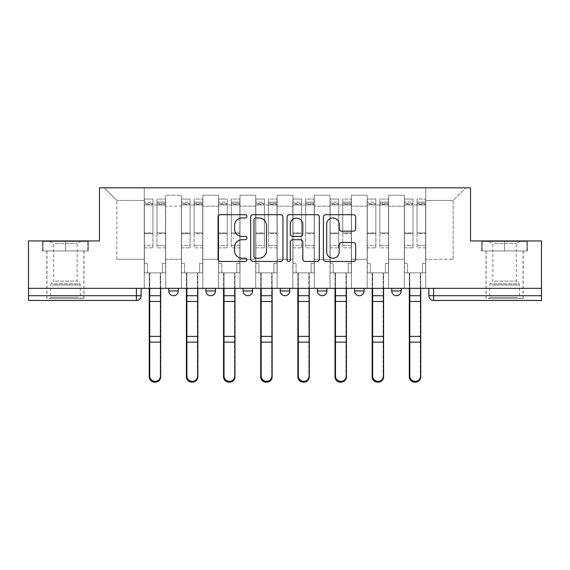 <?xml version="1.0" encoding="UTF-8"?>
<svg xmlns="http://www.w3.org/2000/svg" width="570" height="570" viewBox="0 0 570 570"><rect width="100%" height="100%" fill="white"/><g stroke="black" fill="none" stroke-linecap="round" stroke-linejoin="round"><path stroke-width="0.43" stroke-dasharray="2.85 2.14" d="M246.895 216.344A1.639 1.639 0 0 0 245.257 214.705L220.419 214.705A2.337 2.337 0 0 0 218.082 217.042L218.082 259.122A2.337 2.337 0 0 0 220.419 261.459L245.257 261.459A1.639 1.639 0 0 0 246.895 259.82A1.639 1.639 0 0 0 245.257 258.189L242.043 258.189A7.481 7.481 0 0 1 234.562 250.707L234.562 247.202A7.481 7.481 0 0 1 242.043 239.721L245.257 239.721A1.639 1.639 0 0 0 246.895 238.082A1.639 1.639 0 0 0 245.257 236.443L242.043 236.443A7.481 7.481 0 0 1 234.562 228.962L234.562 225.456A7.481 7.481 0 0 1 242.043 217.975L245.257 217.975A1.639 1.639 0 0 0 246.895 216.344M391.697 288.334L401.223 288.334L401.223 290.957A4.767 4.767 0 0 1 396.456 295.716A4.767 4.767 0 0 1 391.697 290.957L391.697 288.334L401.223 288.334M364.066 288.334L354.54 288.334L364.066 288.334L364.066 290.957L354.54 290.957A4.767 4.767 0 0 0 359.307 295.716M354.54 288.334L354.54 290.957M326.916 288.334L317.39 288.334L326.916 288.334L326.916 290.957A4.767 4.767 0 0 1 322.15 295.716A4.767 4.767 0 0 0 326.916 290.957L317.39 290.957M280.233 288.334L289.767 288.334L280.233 288.334L280.233 290.957A4.767 4.767 0 0 0 285 295.716M243.084 288.334L252.61 288.334L243.084 288.334M205.934 288.334L215.46 288.334L205.934 288.334M168.777 288.334L178.303 288.334L168.777 288.334M65.415 300.483L46.84 300.483L65.415 300.483M65.415 250.942L42.429 250.942L88.4 250.942L65.415 250.942L65.415 240.939L88.4 240.939L42.429 240.939L65.415 240.939L65.415 250.942L87.68 250.942L43.149 250.942L65.415 250.942L65.415 241.416L87.68 241.416L43.149 241.416L65.415 241.416L65.415 250.942M504.585 300.483L486.011 300.483L504.585 300.483M504.585 250.942L481.6 250.942L527.571 250.942L504.585 250.942L504.585 240.939L527.571 240.939L481.6 240.939L504.585 240.939L504.585 250.942L526.851 250.942L482.32 250.942L504.585 250.942L504.585 241.416L526.851 241.416L482.32 241.416L504.585 241.416L504.585 250.942M428.847 288.334L428.847 295.716A4.767 4.767 0 0 0 433.613 300.483L541.5 300.483L541.5 295.716L428.847 295.716A4.767 4.767 0 0 0 433.613 300.483L433.613 288.334L428.847 288.334L541.5 288.334L541.5 295.716M541.5 288.334L28.5 288.334L28.5 240.939L99.472 240.939L99.472 187.829L470.528 187.829L470.528 240.939L541.5 240.939L541.5 288.334L433.613 288.334M141.153 288.334L141.153 295.716L28.5 295.716L28.5 300.483L136.387 300.483L136.387 288.334L141.153 288.334L28.5 288.334L28.5 295.716M165.678 206.169L165.678 259.279L165.678 206.169L181.403 206.169L181.403 195.211L181.403 259.279L181.403 206.169L165.678 206.169M165.678 288.334L165.678 195.211L181.403 195.211L165.678 195.211L165.678 288.334L165.678 272.852L144.246 272.852L165.678 272.852L165.678 288.334L144.246 288.334L144.246 187.829L425.754 187.829L104.239 187.829L144.246 187.829L144.246 259.279L144.246 200.455L116.857 200.455L144.246 200.455L144.246 187.829L144.246 288.334L144.246 272.852L144.246 288.334L165.678 288.334M181.403 288.334L181.403 195.211L165.678 195.211L181.403 195.211L181.403 288.334L181.403 272.852L202.835 272.852L181.403 272.852L181.403 288.334L202.835 288.334L202.835 195.211L202.835 206.169L202.835 195.211L218.552 195.211L218.552 206.169L218.552 195.211L202.835 195.211L202.835 288.334L202.835 272.852L202.835 288.334L181.403 288.334M202.835 259.279L202.835 206.169L202.835 259.279L218.552 259.279L218.552 206.169L218.552 259.279L202.835 259.279M218.552 288.334L218.552 195.211L202.835 195.211L218.552 195.211L218.552 288.334L218.552 272.852L239.984 272.852L218.552 272.852L218.552 288.334L239.984 288.334L239.984 195.211L239.984 206.169L239.984 195.211L255.709 195.211L255.709 206.169L255.709 195.211L239.984 195.211L239.984 288.334L239.984 272.852L239.984 288.334L218.552 288.334M239.984 259.279L239.984 206.169L239.984 259.279L255.709 259.279L255.709 206.169L255.709 259.279L239.984 259.279M255.709 288.334L255.709 195.211L239.984 195.211L255.709 195.211L255.709 288.334L255.709 272.852L277.141 272.852L255.709 272.852L255.709 288.334L277.141 288.334L277.141 195.211L277.141 206.169L277.141 195.211L292.859 195.211L292.859 206.169L292.859 195.211L277.141 195.211L277.141 288.334L277.141 272.852L277.141 288.334L255.709 288.334M277.141 259.279L277.141 206.169L277.141 259.279L292.859 259.279L292.859 206.169L292.859 259.279L277.141 259.279M292.859 288.334L292.859 195.211L277.141 195.211L292.859 195.211L292.859 288.334L292.859 272.852L314.291 272.852L292.859 272.852L292.859 288.334L314.291 288.334L314.291 195.211L314.291 206.169L314.291 195.211L330.016 195.211L330.016 206.169L330.016 195.211L314.291 195.211L314.291 288.334L314.291 272.852L314.291 288.334L292.859 288.334M314.291 259.279L314.291 206.169L314.291 259.279L330.016 259.279L330.016 206.169L330.016 259.279L314.291 259.279M330.016 288.334L330.016 195.211L314.291 195.211L330.016 195.211L330.016 288.334L330.016 272.852L351.448 272.852L330.016 272.852L330.016 288.334L351.448 288.334L351.448 195.211L351.448 206.169L351.448 195.211L367.166 195.211L367.166 206.169L367.166 195.211L351.448 195.211L351.448 288.334L351.448 272.852L351.448 288.334L330.016 288.334M351.448 259.279L351.448 206.169L351.448 259.279L367.166 259.279L367.166 206.169L367.166 259.279L351.448 259.279M367.166 288.334L367.166 195.211L351.448 195.211L367.166 195.211L367.166 288.334L367.166 272.852L388.597 272.852L367.166 272.852L367.166 288.334L388.597 288.334L388.597 195.211L388.597 206.169L388.597 195.211L404.322 195.211L404.322 206.169L404.322 195.211L388.597 195.211L388.597 288.334L388.597 272.852L388.597 288.334L367.166 288.334M388.597 259.279L388.597 206.169L388.597 259.279L404.322 259.279L404.322 206.169L404.322 259.279L388.597 259.279M404.322 288.334L404.322 195.211L388.597 195.211L404.322 195.211L404.322 288.334L404.322 272.852L425.754 272.852L404.322 272.852L404.322 288.334L425.754 288.334L425.754 187.829L465.761 187.829L425.754 187.829L425.754 200.455L453.143 200.455L425.754 200.455L425.754 259.279L425.754 187.829L425.754 288.334L404.322 288.334L425.754 288.334L425.754 272.852L425.754 288.334L404.322 288.334M165.678 259.279L181.403 259.279L165.678 259.279M116.857 259.279L116.857 200.455L116.857 259.279L144.246 259.279L116.857 259.279M453.143 259.279L453.143 200.455L465.761 187.829L453.143 200.455L453.143 259.279L425.754 259.279L453.143 259.279M28.5 288.334L136.387 288.334M252.61 290.957A4.767 4.767 0 0 1 247.85 295.716A4.767 4.767 0 0 1 243.084 290.957L252.61 290.957A4.767 4.767 0 0 1 247.85 295.716M104.239 187.829L116.857 200.455L104.239 187.829M88.4 250.942L88.4 240.939L88.4 250.942M42.429 250.942L42.429 240.939L42.429 250.942M527.571 250.942L527.571 240.939L527.571 250.942M481.6 250.942L481.6 240.939L481.6 250.942M282.955 259.122L282.955 217.042A2.337 2.337 0 0 0 280.618 214.705L253.03 214.705A2.337 2.337 0 0 0 250.693 217.042L250.693 259.122A2.337 2.337 0 0 0 253.03 261.459L280.618 261.459A2.337 2.337 0 0 0 282.955 259.122M255.602 217.975A1.639 1.639 0 0 0 253.964 219.614L253.964 256.55A1.639 1.639 0 0 0 255.602 258.189L258.994 258.189A7.481 7.481 0 0 0 266.475 250.707L266.475 225.456A7.481 7.481 0 0 0 258.994 217.975L255.602 217.975M289.382 214.705L316.97 214.705A2.337 2.337 0 0 1 319.307 217.042L319.307 259.122A2.337 2.337 0 0 1 316.97 261.459L305.164 261.459A2.337 2.337 0 0 1 302.827 259.122L302.827 242.058A2.337 2.337 0 0 0 300.49 239.721L292.659 239.721A2.337 2.337 0 0 0 290.315 242.058L290.315 259.82A1.639 1.639 0 0 1 288.684 261.459A1.639 1.639 0 0 1 287.045 259.82L287.045 217.042A2.337 2.337 0 0 1 289.382 214.705M302.827 224.345A6.256 6.256 0 0 0 296.571 218.096A6.256 6.256 0 0 0 290.315 224.345L290.315 234.106A2.337 2.337 0 0 0 292.659 236.443L300.49 236.443A2.337 2.337 0 0 0 302.827 234.106L302.827 224.345M341.516 231.185L353.322 231.185A2.337 2.337 0 0 0 355.659 228.848L355.659 217.042A2.337 2.337 0 0 0 353.322 214.705L325.734 214.705A2.337 2.337 0 0 0 323.397 217.042L323.397 259.122A2.337 2.337 0 0 0 325.734 261.459L353.322 261.459A2.337 2.337 0 0 0 355.659 259.122L355.659 244.865A2.337 2.337 0 0 0 353.322 242.521L341.516 242.521A2.337 2.337 0 0 0 339.179 244.865L339.179 251.933A6.256 6.256 0 0 1 332.923 258.189A6.256 6.256 0 0 1 326.667 251.933L326.667 224.231A6.256 6.256 0 0 1 332.923 217.975A6.256 6.256 0 0 1 339.179 224.231L339.179 228.848A2.337 2.337 0 0 0 341.516 231.185M154.962 382.164A5.479 5.28 180 0 0 160.206 376.891L160.206 376.065A5.479 5.28 -0 0 1 154.727 381.344A5.479 5.28 -0 0 1 149.247 376.065L149.247 376.891M160.683 288.334L160.683 272.852L162.464 272.852L162.464 263.326L165.564 263.326L165.564 202.122L165.564 245.421L156.985 245.421L165.564 245.421L165.564 247.85L165.564 199.023L165.564 272.852L162.464 272.852L162.464 263.326L165.564 263.326L162.464 263.326L162.464 272.852L160.206 272.852L165.564 272.852L165.564 263.326L162.464 263.326L162.464 272.852L165.564 272.852L160.683 272.852L160.683 376.891M156.985 204.224L156.985 202.122L156.985 204.979L152.938 204.979L165.564 204.979L165.564 202.122L165.564 247.85L156.985 247.85L165.564 247.85L165.564 199.023L165.564 272.852L165.564 204.979L156.985 204.979L165.564 204.979L156.985 204.979L156.985 199.023L156.985 204.979L156.985 202.122L165.564 202.122L156.985 202.122L156.985 233.707L165.564 233.707L156.985 233.707L156.985 247.85L156.985 199.023L165.564 199.023L156.985 199.023L156.985 203.412L165.564 203.412L156.985 203.412L156.985 232.895L165.564 232.895L156.985 232.895L156.985 247.85L156.985 204.224L165.564 204.224L156.985 204.224M149.247 376.065L149.247 272.852L147.459 272.852L147.459 263.326L144.367 263.326L144.367 204.979L152.938 204.979L152.938 202.122L144.367 202.122L152.938 202.122L152.938 204.979L152.938 199.023L144.367 199.023L152.938 199.023L152.938 203.412L144.367 203.412L152.938 203.412L152.938 232.895L144.367 232.895L152.938 232.895L152.938 247.85L144.367 247.85L144.367 199.023L144.367 204.979L144.367 202.122L144.367 204.224L152.938 204.224L152.938 247.85L152.938 245.421L144.367 245.421L144.367 247.85L144.367 199.023L144.367 272.852L144.367 263.326L147.459 263.326L147.459 272.852L144.367 272.852L149.725 272.852L147.459 272.852L147.459 263.326L144.367 263.326L144.367 272.852L147.459 272.852L147.459 263.326L144.367 263.326L144.367 202.122L144.367 245.421L152.938 245.421L152.938 233.707L144.367 233.707L144.367 247.85L152.938 247.85L152.938 199.023L152.938 204.979L144.367 204.979L144.367 272.852L149.247 272.852L149.247 288.334M149.725 288.334L149.725 272.852L149.725 295.716L160.206 295.716L160.206 272.852L160.206 376.891M149.247 295.716L160.206 295.716L160.206 376.065M152.938 204.224L152.938 233.707L144.367 233.707L144.367 204.224L152.938 204.224M160.683 295.716L149.725 295.716L149.725 376.891M192.118 382.164A5.479 5.28 180 0 0 197.355 376.891L197.355 376.065A5.479 5.28 -0 0 1 191.876 381.344A5.479 5.28 -0 0 1 186.404 376.065L186.404 376.891M197.833 288.334L197.833 272.852L199.621 272.852L199.621 263.326L202.713 263.326L202.713 202.122L202.713 245.421L194.142 245.421L202.713 245.421L202.713 247.85L202.713 199.023L202.713 272.852L199.621 272.852L199.621 263.326L202.713 263.326L199.621 263.326L199.621 272.852L197.355 272.852L202.713 272.852L202.713 263.326L199.621 263.326L199.621 272.852L202.713 272.852L197.833 272.852L197.833 376.891M194.142 204.224L194.142 202.122L194.142 204.979L190.095 204.979L202.713 204.979L202.713 202.122L202.713 247.85L194.142 247.85L202.713 247.85L202.713 199.023L202.713 272.852L202.713 204.979L194.142 204.979L202.713 204.979L194.142 204.979L194.142 199.023L194.142 204.979L194.142 202.122L202.713 202.122L194.142 202.122L194.142 233.707L202.713 233.707L194.142 233.707L194.142 247.85L194.142 199.023L202.713 199.023L194.142 199.023L194.142 203.412L202.713 203.412L194.142 203.412L194.142 232.895L202.713 232.895L194.142 232.895L194.142 247.85L194.142 204.224L202.713 204.224L194.142 204.224M186.404 376.065L186.404 272.852L184.616 272.852L184.616 263.326L181.517 263.326L181.517 204.979L190.095 204.979L190.095 202.122L181.517 202.122L190.095 202.122L190.095 204.979L190.095 199.023L181.517 199.023L190.095 199.023L190.095 203.412L181.517 203.412L190.095 203.412L190.095 232.895L181.517 232.895L190.095 232.895L190.095 247.85L181.517 247.85L181.517 199.023L181.517 204.979L181.517 202.122L181.517 204.224L190.095 204.224L190.095 247.85L190.095 245.421L181.517 245.421L181.517 247.85L181.517 199.023L181.517 272.852L181.517 263.326L184.616 263.326L184.616 272.852L181.517 272.852L186.874 272.852L184.616 272.852L184.616 263.326L181.517 263.326L181.517 272.852L184.616 272.852L184.616 263.326L181.517 263.326L181.517 202.122L181.517 245.421L190.095 245.421L190.095 233.707L181.517 233.707L181.517 247.85L190.095 247.85L190.095 199.023L190.095 204.979L181.517 204.979L181.517 272.852L186.404 272.852L186.404 288.334M186.874 288.334L186.874 272.852L186.874 295.716L197.355 295.716L197.355 272.852L197.355 376.891M186.404 295.716L197.355 295.716L197.355 376.065M229.268 382.164A5.479 5.28 180 0 0 234.512 376.891L234.512 376.065A5.479 5.28 -0 0 1 229.033 381.344A5.479 5.28 -0 0 1 223.554 376.065L223.554 376.891M234.99 288.334L234.99 272.852L236.771 272.852L236.771 263.326L239.87 263.326L239.87 202.122L239.87 245.421L231.292 245.421L239.87 245.421L239.87 247.85L239.87 199.023L239.87 272.852L236.771 272.852L236.771 263.326L239.87 263.326L236.771 263.326L236.771 272.852L234.512 272.852L239.87 272.852L239.87 263.326L236.771 263.326L236.771 272.852L239.87 272.852L234.99 272.852L234.99 376.891M231.292 204.224L231.292 202.122L231.292 204.979L227.245 204.979L239.87 204.979L239.87 202.122L239.87 247.85L231.292 247.85L239.87 247.85L239.87 199.023L239.87 272.852L239.87 204.979L231.292 204.979L239.87 204.979L231.292 204.979L231.292 199.023L231.292 204.979L231.292 202.122L239.87 202.122L231.292 202.122L231.292 233.707L239.87 233.707L231.292 233.707L231.292 247.85L231.292 199.023L239.87 199.023L231.292 199.023L231.292 203.412L239.87 203.412L231.292 203.412L231.292 232.895L239.87 232.895L231.292 232.895L231.292 247.85L231.292 204.224L239.87 204.224L231.292 204.224M223.554 376.065L223.554 272.852L221.766 272.852L221.766 263.326L218.673 263.326L218.673 204.979L227.245 204.979L227.245 202.122L218.673 202.122L227.245 202.122L227.245 204.979L227.245 199.023L218.673 199.023L227.245 199.023L227.245 203.412L218.673 203.412L227.245 203.412L227.245 232.895L218.673 232.895L227.245 232.895L227.245 247.85L218.673 247.85L218.673 199.023L218.673 204.979L218.673 202.122L218.673 204.224L227.245 204.224L227.245 247.85L227.245 245.421L218.673 245.421L218.673 247.85L218.673 199.023L218.673 272.852L218.673 263.326L221.766 263.326L221.766 272.852L218.673 272.852L224.031 272.852L221.766 272.852L221.766 263.326L218.673 263.326L218.673 272.852L221.766 272.852L221.766 263.326L218.673 263.326L218.673 202.122L218.673 245.421L227.245 245.421L227.245 233.707L218.673 233.707L218.673 247.85L227.245 247.85L227.245 199.023L227.245 204.979L218.673 204.979L218.673 272.852L223.554 272.852L223.554 288.334M224.031 288.334L224.031 272.852L224.031 295.716L234.512 295.716L234.512 272.852L234.512 376.891M223.554 295.716L234.512 295.716L234.512 376.065M51.492 298.573L81.489 298.573L51.492 298.573M78.304 297.383L50.531 297.383L78.304 297.383M52.005 241.416L80.897 241.416L52.005 241.416M55.262 243.59L77.135 243.59L55.262 243.59M55.262 281.124L77.135 281.124L55.262 281.124M49.433 298.573L83.876 298.573L49.433 298.573M49.433 250.942L83.876 250.942L49.433 250.942M87.68 250.942L87.68 241.416L87.68 250.942M43.149 250.942L43.149 241.416L43.149 250.942M490.663 298.573L520.659 298.573L490.663 298.573M517.475 297.383L489.701 297.383L517.475 297.383M491.176 241.416L520.068 241.416L491.176 241.416M494.432 243.59L516.306 243.59L494.432 243.59M494.432 281.124L516.306 281.124L494.432 281.124M488.597 298.573L523.039 298.573L488.597 298.573M488.597 250.942L523.039 250.942L488.597 250.942M526.851 250.942L526.851 241.416L526.851 250.942M482.32 250.942L482.32 241.416L482.32 250.942M190.095 204.224L190.095 233.707L181.517 233.707L181.517 204.224L190.095 204.224M197.833 295.716L186.874 295.716L186.874 376.891M227.245 204.224L227.245 233.707L218.673 233.707L218.673 204.224L227.245 204.224M234.99 295.716L224.031 295.716L224.031 376.891M266.425 382.164A5.479 5.28 180 0 0 271.662 376.891L271.662 376.065A5.479 5.28 -0 0 1 266.183 381.344A5.479 5.28 -0 0 1 260.711 376.065L260.711 376.891M272.139 288.334L272.139 272.852L273.928 272.852L273.928 263.326L277.02 263.326L277.02 202.122L277.02 245.421L268.449 245.421L277.02 245.421L277.02 247.85L277.02 199.023L277.02 272.852L273.928 272.852L273.928 263.326L277.02 263.326L273.928 263.326L273.928 272.852L271.662 272.852L277.02 272.852L277.02 263.326L273.928 263.326L273.928 272.852L277.02 272.852L272.139 272.852L272.139 376.891M268.449 204.224L268.449 202.122L268.449 204.979L264.402 204.979L277.02 204.979L277.02 202.122L277.02 247.85L268.449 247.85L277.02 247.85L277.02 199.023L277.02 272.852L277.02 204.979L268.449 204.979L277.02 204.979L268.449 204.979L268.449 199.023L268.449 204.979L268.449 202.122L277.02 202.122L268.449 202.122L268.449 233.707L277.02 233.707L268.449 233.707L268.449 247.85L268.449 199.023L277.02 199.023L268.449 199.023L268.449 203.412L277.02 203.412L268.449 203.412L268.449 232.895L277.02 232.895L268.449 232.895L268.449 247.85L268.449 204.224L277.02 204.224L268.449 204.224M260.711 376.065L260.711 272.852L258.923 272.852L258.923 263.326L255.823 263.326L255.823 204.979L264.402 204.979L264.402 202.122L255.823 202.122L264.402 202.122L264.402 204.979L264.402 199.023L255.823 199.023L264.402 199.023L264.402 203.412L255.823 203.412L264.402 203.412L264.402 232.895L255.823 232.895L264.402 232.895L264.402 247.85L255.823 247.85L255.823 199.023L255.823 204.979L255.823 202.122L255.823 204.224L264.402 204.224L264.402 247.85L264.402 245.421L255.823 245.421L255.823 247.85L255.823 199.023L255.823 272.852L255.823 263.326L258.923 263.326L258.923 272.852L255.823 272.852L261.181 272.852L258.923 272.852L258.923 263.326L255.823 263.326L255.823 272.852L258.923 272.852L258.923 263.326L255.823 263.326L255.823 202.122L255.823 245.421L264.402 245.421L264.402 233.707L255.823 233.707L255.823 247.85L264.402 247.85L264.402 199.023L264.402 204.979L255.823 204.979L255.823 272.852L260.711 272.852L260.711 288.334M261.181 288.334L261.181 272.852L261.181 295.716L271.662 295.716L271.662 272.852L271.662 376.891M260.711 295.716L271.662 295.716L271.662 376.065M303.575 382.164A5.479 5.28 180 0 0 308.819 376.891L308.819 376.065A5.479 5.28 -0 0 1 303.34 381.344A5.479 5.28 -0 0 1 297.861 376.065L297.861 376.891M309.289 288.334L309.289 272.852L311.078 272.852L311.078 263.326L314.177 263.326L314.177 202.122L314.177 245.421L305.598 245.421L314.177 245.421L314.177 247.85L314.177 199.023L314.177 272.852L311.078 272.852L311.078 263.326L314.177 263.326L311.078 263.326L311.078 272.852L308.819 272.852L314.177 272.852L314.177 263.326L311.078 263.326L311.078 272.852L314.177 272.852L309.289 272.852L309.289 376.891M305.598 204.224L305.598 202.122L305.598 204.979L301.551 204.979L314.177 204.979L314.177 202.122L314.177 247.85L305.598 247.85L314.177 247.85L314.177 199.023L314.177 272.852L314.177 204.979L305.598 204.979L314.177 204.979L305.598 204.979L305.598 199.023L305.598 204.979L305.598 202.122L314.177 202.122L305.598 202.122L305.598 233.707L314.177 233.707L305.598 233.707L305.598 247.85L305.598 199.023L314.177 199.023L305.598 199.023L305.598 203.412L314.177 203.412L305.598 203.412L305.598 232.895L314.177 232.895L305.598 232.895L305.598 247.85L305.598 204.224L314.177 204.224L305.598 204.224M297.861 376.065L297.861 272.852L296.072 272.852L296.072 263.326L292.98 263.326L292.98 204.979L301.551 204.979L301.551 202.122L292.98 202.122L301.551 202.122L301.551 204.979L301.551 199.023L292.98 199.023L301.551 199.023L301.551 203.412L292.98 203.412L301.551 203.412L301.551 232.895L292.98 232.895L301.551 232.895L301.551 247.85L292.98 247.85L292.98 199.023L292.98 204.979L292.98 202.122L292.98 204.224L301.551 204.224L301.551 247.85L301.551 245.421L292.98 245.421L292.98 247.85L292.98 199.023L292.98 272.852L292.98 263.326L296.072 263.326L296.072 272.852L292.98 272.852L298.338 272.852L296.072 272.852L296.072 263.326L292.98 263.326L292.98 272.852L296.072 272.852L296.072 263.326L292.98 263.326L292.98 202.122L292.98 245.421L301.551 245.421L301.551 233.707L292.98 233.707L292.98 247.85L301.551 247.85L301.551 199.023L301.551 204.979L292.98 204.979L292.98 272.852L297.861 272.852L297.861 288.334M298.338 288.334L298.338 272.852L298.338 295.716L308.819 295.716L308.819 272.852L308.819 376.891M297.861 295.716L308.819 295.716L308.819 376.065M340.732 382.164A5.479 5.28 180 0 0 345.969 376.891L345.969 376.065A5.479 5.28 -0 0 1 340.49 381.344A5.479 5.28 -0 0 1 335.01 376.065L335.01 376.891M346.446 288.334L346.446 272.852L348.234 272.852L348.234 263.326L351.327 263.326L351.327 202.122L351.327 245.421L342.755 245.421L351.327 245.421L351.327 247.85L351.327 199.023L351.327 272.852L348.234 272.852L348.234 263.326L351.327 263.326L348.234 263.326L348.234 272.852L345.969 272.852L351.327 272.852L351.327 263.326L348.234 263.326L348.234 272.852L351.327 272.852L346.446 272.852L346.446 376.891M342.755 204.224L342.755 202.122L342.755 204.979L338.708 204.979L351.327 204.979L351.327 202.122L351.327 247.85L342.755 247.85L351.327 247.85L351.327 199.023L351.327 272.852L351.327 204.979L342.755 204.979L351.327 204.979L342.755 204.979L342.755 199.023L342.755 204.979L342.755 202.122L351.327 202.122L342.755 202.122L342.755 233.707L351.327 233.707L342.755 233.707L342.755 247.85L342.755 199.023L351.327 199.023L342.755 199.023L342.755 203.412L351.327 203.412L342.755 203.412L342.755 232.895L351.327 232.895L342.755 232.895L342.755 247.85L342.755 204.224L351.327 204.224L342.755 204.224M335.01 376.065L335.01 272.852L333.229 272.852L333.229 263.326L330.13 263.326L330.13 204.979L338.708 204.979L338.708 202.122L330.13 202.122L338.708 202.122L338.708 204.979L338.708 199.023L330.13 199.023L338.708 199.023L338.708 203.412L330.13 203.412L338.708 203.412L338.708 232.895L330.13 232.895L338.708 232.895L338.708 247.85L330.13 247.85L330.13 199.023L330.13 204.979L330.13 202.122L330.13 204.224L338.708 204.224L338.708 247.85L338.708 245.421L330.13 245.421L330.13 247.85L330.13 199.023L330.13 272.852L330.13 263.326L333.229 263.326L333.229 272.852L330.13 272.852L335.488 272.852L333.229 272.852L333.229 263.326L330.13 263.326L330.13 272.852L333.229 272.852L333.229 263.326L330.13 263.326L330.13 202.122L330.13 245.421L338.708 245.421L338.708 233.707L330.13 233.707L330.13 247.85L338.708 247.85L338.708 199.023L338.708 204.979L330.13 204.979L330.13 272.852L335.01 272.852L335.01 288.334M335.488 288.334L335.488 272.852L335.488 295.716L345.969 295.716L345.969 272.852L345.969 376.891M335.01 295.716L345.969 295.716L345.969 376.065M264.402 204.224L264.402 233.707L255.823 233.707L255.823 204.224L264.402 204.224M272.139 295.716L261.181 295.716L261.181 376.891M301.551 204.224L301.551 233.707L292.98 233.707L292.98 204.224L301.551 204.224M309.289 295.716L298.338 295.716L298.338 376.891M338.708 204.224L338.708 233.707L330.13 233.707L330.13 204.224L338.708 204.224M346.446 295.716L335.488 295.716L335.488 376.891M377.882 382.164A5.479 5.28 180 0 0 383.126 376.891L383.126 376.065A5.479 5.28 -0 0 1 377.646 381.344A5.479 5.28 -0 0 1 372.167 376.065L372.167 376.891M383.596 288.334L383.596 272.852L385.384 272.852L385.384 263.326L388.483 263.326L388.483 202.122L388.483 245.421L379.905 245.421L388.483 245.421L388.483 247.85L388.483 199.023L388.483 272.852L385.384 272.852L385.384 263.326L388.483 263.326L385.384 263.326L385.384 272.852L383.126 272.852L388.483 272.852L388.483 263.326L385.384 263.326L385.384 272.852L388.483 272.852L383.596 272.852L383.596 376.891M379.905 204.224L379.905 202.122L379.905 204.979L375.858 204.979L388.483 204.979L388.483 202.122L388.483 247.85L379.905 247.85L388.483 247.85L388.483 199.023L388.483 272.852L388.483 204.979L379.905 204.979L388.483 204.979L379.905 204.979L379.905 199.023L379.905 204.979L379.905 202.122L388.483 202.122L379.905 202.122L379.905 233.707L388.483 233.707L379.905 233.707L379.905 247.85L379.905 199.023L388.483 199.023L379.905 199.023L379.905 203.412L388.483 203.412L379.905 203.412L379.905 232.895L388.483 232.895L379.905 232.895L379.905 247.85L379.905 204.224L388.483 204.224L379.905 204.224M372.167 376.065L372.167 272.852L370.379 272.852L370.379 263.326L367.287 263.326L367.287 204.979L375.858 204.979L375.858 202.122L367.287 202.122L375.858 202.122L375.858 204.979L375.858 199.023L367.287 199.023L375.858 199.023L375.858 203.412L367.287 203.412L375.858 203.412L375.858 232.895L367.287 232.895L375.858 232.895L375.858 247.85L367.287 247.85L367.287 199.023L367.287 204.979L367.287 202.122L367.287 204.224L375.858 204.224L375.858 247.85L375.858 245.421L367.287 245.421L367.287 247.85L367.287 199.023L367.287 272.852L367.287 263.326L370.379 263.326L370.379 272.852L367.287 272.852L372.645 272.852L370.379 272.852L370.379 263.326L367.287 263.326L367.287 272.852L370.379 272.852L370.379 263.326L367.287 263.326L367.287 202.122L367.287 245.421L375.858 245.421L375.858 233.707L367.287 233.707L367.287 247.85L375.858 247.85L375.858 199.023L375.858 204.979L367.287 204.979L367.287 272.852L372.167 272.852L372.167 288.334M372.645 288.334L372.645 272.852L372.645 295.716L383.126 295.716L383.126 272.852L383.126 376.891M372.167 295.716L383.126 295.716L383.126 376.065M375.858 204.224L375.858 233.707L367.287 233.707L367.287 204.224L375.858 204.224M383.596 295.716L372.645 295.716L372.645 376.891M415.038 382.164A5.479 5.28 180 0 0 420.275 376.891L420.275 376.065A5.479 5.28 -0 0 1 414.796 381.344A5.479 5.28 -0 0 1 409.317 376.065L409.317 376.891M420.753 288.334L420.753 272.852L422.541 272.852L422.541 263.326L425.633 263.326L425.633 202.122L425.633 245.421L417.062 245.421L425.633 245.421L425.633 247.85L425.633 199.023L425.633 272.852L422.541 272.852L422.541 263.326L425.633 263.326L422.541 263.326L422.541 272.852L420.275 272.852L425.633 272.852L425.633 263.326L422.541 263.326L422.541 272.852L425.633 272.852L420.753 272.852L420.753 376.891M417.062 204.224L417.062 202.122L417.062 204.979L413.015 204.979L425.633 204.979L425.633 202.122L425.633 247.85L417.062 247.85L425.633 247.85L425.633 199.023L425.633 272.852L425.633 204.979L417.062 204.979L425.633 204.979L417.062 204.979L417.062 199.023L417.062 204.979L417.062 202.122L425.633 202.122L417.062 202.122L417.062 233.707L425.633 233.707L417.062 233.707L417.062 247.85L417.062 199.023L425.633 199.023L417.062 199.023L417.062 203.412L425.633 203.412L417.062 203.412L417.062 232.895L425.633 232.895L417.062 232.895L417.062 247.85L417.062 204.224L425.633 204.224L417.062 204.224M409.317 376.065L409.317 272.852L407.536 272.852L407.536 263.326L404.436 263.326L404.436 204.979L413.015 204.979L413.015 202.122L404.436 202.122L413.015 202.122L413.015 204.979L413.015 199.023L404.436 199.023L413.015 199.023L413.015 203.412L404.436 203.412L413.015 203.412L413.015 232.895L404.436 232.895L413.015 232.895L413.015 247.85L404.436 247.85L404.436 199.023L404.436 204.979L404.436 202.122L404.436 204.224L413.015 204.224L413.015 247.85L413.015 245.421L404.436 245.421L404.436 247.85L404.436 199.023L404.436 272.852L404.436 263.326L407.536 263.326L407.536 272.852L404.436 272.852L409.794 272.852L407.536 272.852L407.536 263.326L404.436 263.326L404.436 272.852L407.536 272.852L407.536 263.326L404.436 263.326L404.436 202.122L404.436 245.421L413.015 245.421L413.015 233.707L404.436 233.707L404.436 247.85L413.015 247.85L413.015 199.023L413.015 204.979L404.436 204.979L404.436 272.852L409.317 272.852L409.317 288.334M409.794 288.334L409.794 272.852L409.794 295.716L420.275 295.716L420.275 272.852L420.275 376.891M409.317 295.716L420.275 295.716L420.275 376.065M413.015 204.224L413.015 233.707L404.436 233.707L404.436 204.224L413.015 204.224M420.753 295.716L409.794 295.716L409.794 376.891M396.456 295.716A4.767 4.767 0 0 0 401.223 290.957L391.697 290.957M289.767 290.957L280.233 290.957M215.46 290.957L205.934 290.957M178.303 290.957L168.777 290.957M404.322 206.169L388.597 206.169L404.322 206.169M367.166 206.169L351.448 206.169L367.166 206.169M330.016 206.169L314.291 206.169L330.016 206.169M292.859 206.169L277.141 206.169L292.859 206.169M255.709 206.169L239.984 206.169L255.709 206.169M218.552 206.169L202.835 206.169L218.552 206.169M144.367 204.979L152.938 204.979L144.367 204.979M149.247 336.4L160.206 336.4M149.247 301.466L160.206 301.466M149.247 342.135L160.206 342.135M160.683 342.962L160.206 342.962M160.683 335.21L160.206 335.21M160.683 300.283L160.206 300.283M181.517 204.979L190.095 204.979L181.517 204.979M186.404 336.4L197.355 336.4M186.404 301.466L197.355 301.466M186.404 342.135L197.355 342.135M197.833 342.962L197.355 342.962M197.833 335.21L197.355 335.21M197.833 300.283L197.355 300.283M218.673 204.979L227.245 204.979L218.673 204.979M223.554 336.4L234.512 336.4M223.554 301.466L234.512 301.466M223.554 342.135L234.512 342.135M234.99 342.962L234.512 342.962M234.99 335.21L234.512 335.21M234.99 300.283L234.512 300.283M52.526 284.979L80.299 284.979L52.526 284.979M77.883 283.796L51.015 283.796L77.883 283.796M491.696 284.979L519.47 284.979L491.696 284.979M517.054 283.796L490.186 283.796L517.054 283.796M255.823 204.979L264.402 204.979L255.823 204.979M260.711 336.4L271.662 336.4M260.711 301.466L271.662 301.466M260.711 342.135L271.662 342.135M272.139 342.962L271.662 342.962M272.139 335.21L271.662 335.21M272.139 300.283L271.662 300.283M292.98 204.979L301.551 204.979L292.98 204.979M297.861 336.4L308.819 336.4M297.861 301.466L308.819 301.466M297.861 342.135L308.819 342.135M309.289 342.962L308.819 342.962M309.289 335.21L308.819 335.21M309.289 300.283L308.819 300.283M330.13 204.979L338.708 204.979L330.13 204.979M335.01 336.4L345.969 336.4M335.01 301.466L345.969 301.466M335.01 342.135L345.969 342.135M346.446 342.962L345.969 342.962M346.446 335.21L345.969 335.21M346.446 300.283L345.969 300.283M367.287 204.979L375.858 204.979L367.287 204.979M372.167 336.4L383.126 336.4M372.167 301.466L383.126 301.466M372.167 342.135L383.126 342.135M383.596 342.962L383.126 342.962M383.596 335.21L383.126 335.21M383.596 300.283L383.126 300.283M404.436 204.979L413.015 204.979L404.436 204.979M409.317 336.4L420.275 336.4M409.317 301.466L420.275 301.466M409.317 342.135L420.275 342.135M420.753 342.962L420.275 342.962M420.753 335.21L420.275 335.21M420.753 300.283L420.275 300.283M46.84 250.942L46.84 300.483M486.011 250.942L486.011 300.483M523.16 250.942L523.16 300.483M83.989 250.942L83.989 300.483M80.897 241.416L77.135 243.59L77.135 281.124L79.814 283.796L80.299 284.979L80.299 297.383L81.489 298.573M46.961 298.573L46.961 250.942M83.876 298.573L83.876 250.942M49.932 241.416L53.694 243.59L53.694 281.124L51.015 283.796L50.531 284.979L50.531 297.383L49.341 298.573M520.068 241.416L516.306 243.59L516.306 281.124L518.985 283.796L519.47 284.979L519.47 297.383L520.659 298.573M486.125 298.573L486.125 250.942M523.039 298.573L523.039 250.942M489.103 241.416L492.865 243.59L492.865 281.124L490.186 283.796L489.701 284.979L489.701 297.383L488.511 298.573"/><path stroke-width="0.85" d="M246.895 216.344A1.639 1.639 0 0 0 245.257 214.705L220.419 214.705A2.337 2.337 0 0 0 218.082 217.042L218.082 259.122A2.337 2.337 0 0 0 220.419 261.459L245.257 261.459A1.639 1.639 0 0 0 246.895 259.82A1.639 1.639 0 0 0 245.257 258.189L242.043 258.189A7.481 7.481 0 0 1 234.562 250.707L234.562 247.202A7.481 7.481 0 0 1 242.043 239.721L245.257 239.721A1.639 1.639 0 0 0 246.895 238.082A1.639 1.639 0 0 0 245.257 236.443L242.043 236.443A7.481 7.481 0 0 1 234.562 228.962L234.562 225.456A7.481 7.481 0 0 1 242.043 217.975L245.257 217.975A1.639 1.639 0 0 0 246.895 216.344M317.39 290.957L317.39 288.334L317.39 290.957A4.767 4.767 0 0 0 322.15 295.716A4.767 4.767 0 0 1 317.39 290.957L326.916 290.957A4.767 4.767 0 0 1 322.15 295.716M243.084 288.334L243.084 290.957L252.61 290.957A4.767 4.767 0 0 1 247.85 295.716A4.767 4.767 0 0 1 243.084 290.957L243.084 288.334M205.934 290.957L205.934 288.334L205.934 290.957A4.767 4.767 0 0 0 210.693 295.716A4.767 4.767 0 0 1 205.934 290.957L215.46 290.957A4.767 4.767 0 0 1 210.693 295.716A4.767 4.767 0 0 0 215.46 290.957A4.767 4.767 0 0 1 210.693 295.716M168.777 290.957L168.777 288.334L168.777 290.957A4.767 4.767 0 0 0 173.544 295.716A4.767 4.767 0 0 1 168.777 290.957L178.303 290.957A4.767 4.767 0 0 1 173.544 295.716A4.767 4.767 0 0 0 178.303 290.957A4.767 4.767 0 0 1 173.544 295.716M353.322 231.185A2.337 2.337 0 0 0 355.659 228.848L355.659 217.042A2.337 2.337 0 0 0 353.322 214.705L325.734 214.705A2.337 2.337 0 0 0 323.397 217.042L323.397 259.122A2.337 2.337 0 0 0 325.734 261.459L353.322 261.459A2.337 2.337 0 0 0 355.659 259.122L355.659 244.865A2.337 2.337 0 0 0 353.322 242.521L341.516 242.521A2.337 2.337 0 0 0 339.179 244.865L339.179 251.933A6.256 6.256 0 0 1 332.923 258.189A6.256 6.256 0 0 1 326.667 251.933L326.667 224.231A6.256 6.256 0 0 1 332.923 217.975A6.256 6.256 0 0 1 339.179 224.231L339.179 228.848A2.337 2.337 0 0 0 341.516 231.185L353.322 231.185M28.5 288.334L28.5 240.939L99.472 240.939L99.472 187.829L470.528 187.829L470.528 240.939L541.5 240.939L541.5 288.334L28.5 288.334L28.5 295.716L141.153 295.716L141.153 288.334M282.955 217.042A2.337 2.337 0 0 0 280.618 214.705L253.03 214.705A2.337 2.337 0 0 0 250.693 217.042L250.693 259.122A2.337 2.337 0 0 0 253.03 261.459L280.618 261.459A2.337 2.337 0 0 0 282.955 259.122L282.955 217.042M289.382 214.705L316.97 214.705A2.337 2.337 0 0 1 319.307 217.042L319.307 259.122A2.337 2.337 0 0 1 316.97 261.459L305.164 261.459A2.337 2.337 0 0 1 302.827 259.122L302.827 242.058A2.337 2.337 0 0 0 300.49 239.721L292.659 239.721A2.337 2.337 0 0 0 290.315 242.058L290.315 259.82A1.639 1.639 0 0 1 288.684 261.459A1.639 1.639 0 0 1 287.045 259.82L287.045 217.042A2.337 2.337 0 0 1 289.382 214.705M428.847 288.334L428.847 295.716L541.5 295.716L541.5 300.483L433.613 300.483A4.767 4.767 0 0 1 428.847 295.716M541.5 288.334L541.5 295.716M141.153 295.716A4.767 4.767 0 0 1 136.387 300.483A4.767 4.767 0 0 0 141.153 295.716A4.767 4.767 0 0 1 136.387 300.483L28.5 300.483L28.5 295.716M401.223 288.334L401.223 290.957A4.767 4.767 0 0 1 396.456 295.716A4.767 4.767 0 0 1 391.697 290.957L401.223 290.957M391.697 288.334L391.697 290.957M364.066 288.334L364.066 290.957A4.767 4.767 0 0 1 359.307 295.716A4.767 4.767 0 0 1 354.54 290.957L364.066 290.957A4.767 4.767 0 0 1 359.307 295.716A4.767 4.767 0 0 0 364.066 290.957M354.54 288.334L354.54 290.957M326.916 288.334L326.916 290.957M289.767 288.334L289.767 290.957A4.767 4.767 0 0 1 285 295.716A4.767 4.767 0 0 1 280.233 290.957L289.767 290.957A4.767 4.767 0 0 1 285 295.716A4.767 4.767 0 0 0 289.767 290.957L289.767 288.334M280.233 288.334L280.233 290.957M252.61 288.334L252.61 290.957L252.61 288.334M215.46 288.334L215.46 290.957L215.46 288.334M178.303 288.334L178.303 290.957L178.303 288.334M255.602 217.975A1.639 1.639 0 0 0 253.964 219.614L253.964 256.55A1.639 1.639 0 0 0 255.602 258.189L258.994 258.189A7.481 7.481 0 0 0 266.475 250.707L266.475 225.456A7.481 7.481 0 0 0 258.994 217.975L255.602 217.975M302.827 224.345A6.256 6.256 0 0 0 296.571 218.096A6.256 6.256 0 0 0 290.315 224.345L290.315 234.106A2.337 2.337 0 0 0 292.659 236.443L300.49 236.443A2.337 2.337 0 0 0 302.827 234.106L302.827 224.345M149.247 288.334L149.247 376.891A5.479 5.28 180 0 0 154.962 382.164M160.683 376.065L160.683 376.891A5.479 5.28 180 0 1 155.204 382.171A5.479 5.28 180 0 1 149.725 376.891L149.725 376.065A5.479 5.28 0 0 0 155.204 381.344A5.479 5.28 0 0 0 160.683 376.065L160.683 342.135L149.725 342.135L149.725 376.065M149.725 288.334L149.725 342.135M160.683 288.334L160.683 342.135M186.404 288.334L186.404 376.891A5.479 5.28 180 0 0 192.118 382.164M223.554 288.334L223.554 376.891A5.479 5.28 180 0 0 229.268 382.164M197.833 376.065L197.833 376.891A5.479 5.28 180 0 1 192.354 382.171A5.479 5.28 180 0 1 186.874 376.891L186.874 376.065A5.479 5.28 0 0 0 192.354 381.344A5.479 5.28 0 0 0 197.833 376.065L197.833 342.135L186.874 342.135L186.874 376.065M186.874 288.334L186.874 342.135M197.833 288.334L197.833 342.135M234.99 376.065L234.99 376.891A5.479 5.28 180 0 1 229.511 382.171A5.479 5.28 180 0 1 224.031 376.891L224.031 376.065A5.479 5.28 0 0 0 229.511 381.344A5.479 5.28 0 0 0 234.99 376.065L234.99 342.135L224.031 342.135L224.031 376.065M224.031 288.334L224.031 342.135M234.99 288.334L234.99 342.135M260.711 288.334L260.711 376.891A5.479 5.28 180 0 0 266.425 382.164M297.861 288.334L297.861 376.891A5.479 5.28 180 0 0 303.575 382.164M335.01 288.334L335.01 376.891A5.479 5.28 180 0 0 340.732 382.164M272.139 376.065L272.139 376.891A5.479 5.28 180 0 1 266.66 382.171A5.479 5.28 180 0 1 261.181 376.891L261.181 376.065A5.479 5.28 0 0 0 266.66 381.344A5.479 5.28 0 0 0 272.139 376.065L272.139 342.135L261.181 342.135L261.181 376.065M261.181 288.334L261.181 342.135M272.139 288.334L272.139 342.135M309.289 376.065L309.289 376.891A5.479 5.28 180 0 1 303.817 382.171A5.479 5.28 180 0 1 298.338 376.891L298.338 376.065A5.479 5.28 0 0 0 303.817 381.344A5.479 5.28 0 0 0 309.289 376.065L309.289 342.135L298.338 342.135L298.338 376.065M298.338 288.334L298.338 342.135M309.289 288.334L309.289 342.135M346.446 376.065L346.446 376.891A5.479 5.28 180 0 1 340.967 382.171A5.479 5.28 180 0 1 335.488 376.891L335.488 376.065A5.479 5.28 0 0 0 340.967 381.344A5.479 5.28 0 0 0 346.446 376.065L346.446 342.135L335.488 342.135L335.488 376.065M335.488 288.334L335.488 342.135M346.446 288.334L346.446 342.135M372.167 288.334L372.167 376.891A5.479 5.28 180 0 0 377.882 382.164M383.596 376.065L383.596 376.891A5.479 5.28 180 0 1 378.124 382.171A5.479 5.28 180 0 1 372.645 376.891L372.645 376.065A5.479 5.28 0 0 0 378.124 381.344A5.479 5.28 0 0 0 383.596 376.065L383.596 342.135L372.645 342.135L372.645 376.065M372.645 288.334L372.645 342.135M383.596 288.334L383.596 342.135M409.317 288.334L409.317 376.891A5.479 5.28 180 0 0 415.038 382.164M420.753 376.065L420.753 376.891A5.479 5.28 180 0 1 415.274 382.171A5.479 5.28 180 0 1 409.794 376.891L409.794 376.065A5.479 5.28 0 0 0 415.274 381.344A5.479 5.28 0 0 0 420.753 376.065L420.753 342.135L409.794 342.135L409.794 376.065M409.794 288.334L409.794 342.135M420.753 288.334L420.753 342.135M136.387 288.334L136.387 300.483M433.613 288.334L433.613 300.483M149.247 295.716L160.683 295.716M149.247 342.962L149.725 342.962M149.247 335.21L149.725 335.21M149.247 300.283L149.725 300.283M160.683 336.4L149.725 336.4M160.683 301.466L149.725 301.466M186.404 295.716L197.833 295.716M186.404 342.962L186.874 342.962M186.404 335.21L186.874 335.21M186.404 300.283L186.874 300.283M223.554 295.716L234.99 295.716M223.554 342.962L224.031 342.962M223.554 335.21L224.031 335.21M223.554 300.283L224.031 300.283M197.833 336.4L186.874 336.4M197.833 301.466L186.874 301.466M234.99 336.4L224.031 336.4M234.99 301.466L224.031 301.466M260.711 295.716L272.139 295.716M260.711 342.962L261.181 342.962M260.711 335.21L261.181 335.21M260.711 300.283L261.181 300.283M297.861 295.716L309.289 295.716M297.861 342.962L298.338 342.962M297.861 335.21L298.338 335.21M297.861 300.283L298.338 300.283M335.01 295.716L346.446 295.716M335.01 342.962L335.488 342.962M335.01 335.21L335.488 335.21M335.01 300.283L335.488 300.283M272.139 336.4L261.181 336.4M272.139 301.466L261.181 301.466M309.289 336.4L298.338 336.4M309.289 301.466L298.338 301.466M346.446 336.4L335.488 336.4M346.446 301.466L335.488 301.466M372.167 295.716L383.596 295.716M372.167 342.962L372.645 342.962M372.167 335.21L372.645 335.21M372.167 300.283L372.645 300.283M383.596 336.4L372.645 336.4M383.596 301.466L372.645 301.466M409.317 295.716L420.753 295.716M409.317 342.962L409.794 342.962M409.317 335.21L409.794 335.21M409.317 300.283L409.794 300.283M420.753 336.4L409.794 336.4M420.753 301.466L409.794 301.466"/></g></svg>
